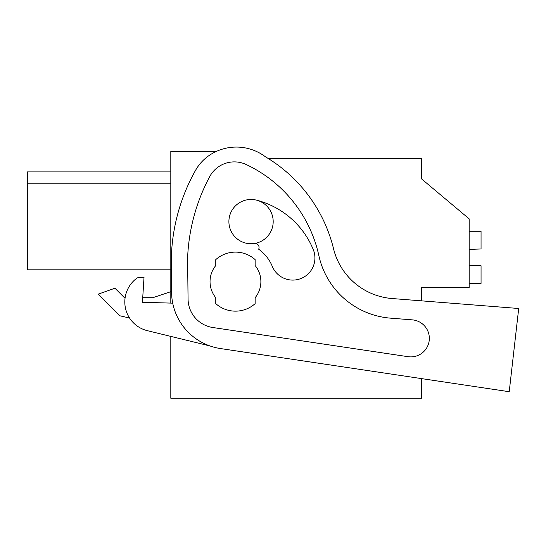 <?xml version="1.0" encoding="UTF-8"?>
<svg xmlns="http://www.w3.org/2000/svg" width="546" height="546" viewBox="0 0 546 546"><rect width="100%" height="100%" fill="white"/><g stroke="black" fill="none" stroke-linecap="round" stroke-linejoin="round"><path stroke-width="0.82" d="M216.407 151.392L170.816 151.392L170.816 303.098M170.816 336.397L170.816 398.232L421.594 398.232L421.594 378.617L509.22 391.714L518.7 308.497L392.117 298.532A65.609 65.609 0 0 1 333.531 248.71A147.611 147.611 0 0 0 265.493 156.839A48.321 48.321 0 0 0 209.985 154.914A44.287 44.287 0 0 0 195.598 170.256A188.616 188.616 0 0 0 171.267 265.097L171.581 292.444A57.405 57.405 0 0 0 220.502 348.56L509.22 391.714M268.666 158.77L421.594 158.77L421.594 178.931L469.157 218.844L469.157 287.524L421.594 287.524L421.594 300.853M152.771 297.707L142.724 297.707L152.771 297.707L170.816 291.694M124.447 297.707L125.123 297.707L124.447 297.707L114.96 288.22L98.26 294.137L119.922 315.8L129.538 318.018M255.139 265.54A25.423 25.423 0 0 1 255.139 297.72L255.139 303.637A29.525 29.525 0 0 1 215.779 303.637L215.779 297.72A25.423 25.423 0 0 1 215.779 265.54L215.779 259.623A29.525 29.525 0 0 1 255.139 259.623L255.139 265.54A25.423 25.423 0 0 1 255.139 297.72M273.184 221.601A22.14 22.14 0 0 1 251.044 243.741A22.14 22.14 0 0 1 228.897 221.601A22.14 22.14 0 0 1 251.044 199.461A22.14 22.14 0 0 1 273.184 221.601M170.816 183.797L27.3 183.797L27.3 269.806L170.816 269.806M27.3 183.797L27.3 171.908L170.816 171.908M469.157 265.288L481.053 265.718L481.053 283.422L469.157 283.422M469.157 249.406L481.053 248.969L481.053 231.265L469.157 231.265M412.25 319.86A18.544 18.544 0 0 1 429.217 340.445A18.544 18.544 0 0 1 408.053 356.688L212.831 327.518A29.075 29.075 0 0 1 188.063 299.099L187.592 258.354A188.616 188.616 0 0 1 209.664 176.686A27.962 27.962 0 0 1 246.239 164.551A131.757 131.757 0 0 1 318.864 255.63A79.812 79.812 0 0 0 390.567 318.154L412.25 319.86M210.039 281.627A25.423 25.423 0 0 1 215.779 265.54M255.173 243.352A4.102 4.102 0 0 1 258.661 249.201A39.878 39.878 0 0 1 272.311 266.4A22.14 22.14 0 0 0 301.235 278.412A22.14 22.14 0 0 0 313.24 249.495A84.159 84.159 0 0 0 256.606 200.17M172.713 303.153L142.431 302.286L144.028 277.225L137.339 277.839A29.525 29.525 0 0 0 147.331 330.664L209.978 345.952"/></g></svg>
